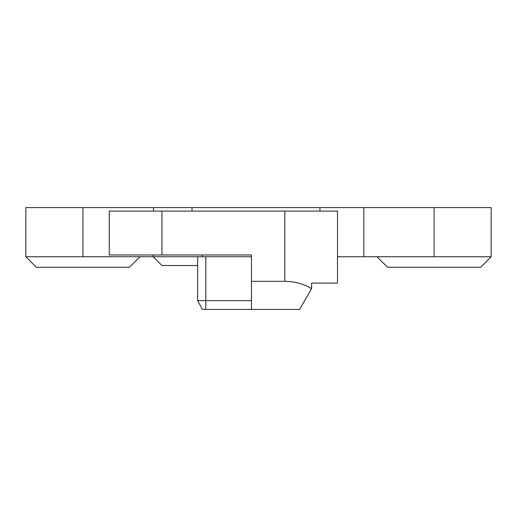 <?xml version="1.0" encoding="UTF-8"?>
<svg xmlns="http://www.w3.org/2000/svg" width="517" height="517" viewBox="0 0 517 517"><rect width="100%" height="100%" fill="white"/><g stroke="black" fill="none" stroke-linecap="round" stroke-linejoin="round"><path stroke-width="0.78" d="M202.425 309.418L197.649 300.642L202.425 309.418L299.595 309.418L311.596 288.628L311.596 283.083L337.511 283.083L337.511 211.091L284.835 211.091L284.835 281.326L251.475 281.326L251.475 254.991L109.255 254.991L109.255 211.091L284.835 211.091M377.022 256.742L387.556 267.276L480.616 267.276L491.15 256.742L337.511 256.742M319.952 211.091L319.952 207.582L25.85 207.582L25.85 256.742L153.148 256.742L153.148 254.991M202.315 254.991L202.315 256.742L202.315 254.991M192.007 211.091L192.007 207.582M319.952 207.582L491.15 207.582L491.15 256.742M25.85 256.742L36.384 267.276L129.444 267.276L139.978 256.742M251.475 281.326L251.475 309.418L251.475 300.642L197.649 300.642L197.649 256.742L153.148 256.742L161.931 265.525L197.649 265.525M251.475 256.742L197.649 256.742M284.835 281.326C294.916 281.5 303.834 283.936 311.596 288.628M153.497 207.582L153.497 211.091M82.914 256.742L82.914 207.582M434.086 207.582L434.086 256.742M363.852 256.742L363.852 207.582M205.824 309.418L205.824 256.742M161.931 254.991L161.931 211.091"/></g></svg>
